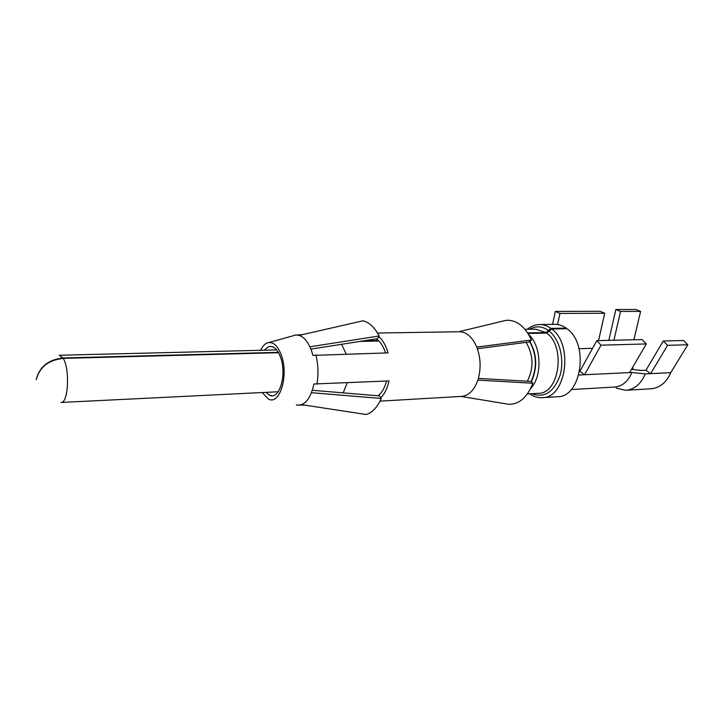 <?xml version="1.0" encoding="UTF-8"?>
<svg xmlns="http://www.w3.org/2000/svg" width="724" height="724" viewBox="0 0 724 724"><rect width="100%" height="100%" fill="white"/><g stroke="black" fill="none" stroke-linecap="round" stroke-linejoin="round"><path stroke-width="1.09" d="M633.301 369.584L632.486 367.611M631.455 369.385L641.247 370.435L645.953 370.217L663.293 341.013L683.51 340.497L687.8 344.76L670.786 372.652C666.297 382.661 659.691 388.028 650.976 388.761L625.645 390.299L616.187 388.127M640.586 311.401L635.871 309.501L615.852 309.528L620.54 311.456L640.586 311.401L633.907 339.764M578.811 375.023L631.907 372.48L645.319 373.91L670.786 372.652M645.319 373.91C640.858 384.109 634.296 389.575 625.645 390.299M645.953 370.217L650.641 373.647L667.564 345.339L687.8 344.76M629.572 372.598L646.315 343.945L642.079 339.574L596.829 340.642L601.02 345.176L584.549 374.751L579.716 371.177M631.907 372.48C627.998 381.566 622.224 386.426 614.586 387.05L571.182 389.566M579.01 348.715L592.585 348.316M527.977 333.429L546.711 333.103L551.661 328.968L567.01 328.741C589.427 344.144 581.345 397.757 557.254 396.725L542.014 397.675C537.706 397.847 533.606 396.562 529.697 393.82M554.421 324.361L555.29 324.343C559.082 324.415 562.729 325.682 566.213 328.153L550.874 328.37L546.032 332.578L527.633 332.895M566.005 328.759L566.213 328.153M278.541 352.706L63.196 358.38C48.499 360.045 39.503 367.168 36.2 379.747C39.367 366.914 48.282 359.665 62.952 357.982L278.342 352.344M378.905 341.013L360.054 341.402M378.39 340.515L363.846 340.814M341.619 344.298L346.217 354.081M347.176 382.833L343.203 392.879M604.712 313.266L600.033 311.293L555.326 311.411L559.942 313.438L604.712 313.266L598.549 340.606M557.58 324.533L559.942 313.438M552.575 324.379L555.326 311.411M608.812 340.361L615.852 309.528M613.925 340.244L620.54 311.456M601.02 345.176L646.315 343.945M579.96 371.159L596.829 340.642M663.293 341.013L667.564 345.339M264.432 350.199L268.007 346.986C273.111 345.067 277.346 348.66 280.722 357.774C287.039 375.231 279.093 400.716 269.455 395.159L265.989 392.363M376.317 338.859C379.81 341.221 382.652 345.23 384.842 350.868L385.575 352.968M386.507 381.032C384.688 388.01 381.82 392.933 377.919 395.784M297.347 405.087L304.578 405.105M296.378 404.897L297.609 405.123C304.795 405.386 310.053 399.114 313.401 386.317L313.881 383.992L388.96 380.914L388.345 383.494C386.634 389.72 384.118 394.48 380.788 397.757M312.316 390.29L379.521 395.91L381.286 398.481L311.465 392.698M294.007 335.393L295.22 335.103C301.89 334.434 307.347 339.755 311.61 351.04L312.904 355.384L388.01 352.896L387.231 350.362M262.188 392.553L268.459 399.078C279.618 405.512 288.84 375.91 281.491 355.62C277.582 345.077 272.667 340.913 266.776 343.122C264.378 344.316 262.323 346.706 260.622 350.298M460.962 396.426L509.198 404.354C519.588 404.083 527.47 397.051 532.855 383.24L477.867 380.109C474.184 390.345 468.718 395.775 461.45 396.399L380.028 401.141M478.383 378.408L531.217 381.458L532.855 383.24M458.962 331.746L459.64 331.737C466.6 332.117 472.22 337.013 476.492 346.443L476.763 347.095C480.718 357.71 481.161 368.489 478.084 379.43L477.867 380.109M477.378 348.733L529.905 341.882L531.425 340.018L531.045 339.158C524.737 326.225 516.52 319.927 506.402 320.261L458.717 331.755M476.763 347.095L531.425 340.018M387.222 350.362L386.643 348.742C384.589 343.438 381.982 339.393 378.815 336.606M315.881 354.941C318.27 364.652 318.605 374.408 316.877 384.227M301.573 404.653L366.19 414.499C372.281 412.635 377.322 407.295 381.286 398.481M294.577 335.239L302.732 334.569M309.908 346.805L379.177 335.999C374.616 327.402 369.231 322.334 363.023 320.795L299.202 335.375M379.177 335.999L377.584 338.651L310.895 349.122M551.661 328.968C573.96 344.543 565.96 398.743 542.014 397.675M527.289 329.293C531.217 326.081 535.452 324.497 540.014 324.524C543.787 324.596 547.407 325.872 550.874 328.37M549.19 331.04C559.616 339.176 564.684 359.412 560.086 375.294C553.869 392.182 544.484 398.318 531.923 393.684M529.534 329.257C535.814 325.691 542.113 326.09 548.457 330.47M546.711 333.103C566.15 346.85 559.127 394.29 538.176 393.313L527.371 393.956M535.688 329.167L546.032 332.578M528.647 334.515C541.471 345.674 542.611 376.426 530.647 388.498M529.244 340.298C537.036 353.565 537.76 367.349 531.398 381.657M529.85 341.891C536.774 354.923 537.19 368.109 531.09 381.448M526.158 342.371C533.507 355.176 533.905 368.127 527.353 381.231M63.196 358.38C70.101 368.923 68.273 403.702 60.988 402.454L60.916 402.454M59.187 355.267L62.952 357.973M540.014 324.524L555.29 324.343M535.706 329.167L524.981 329.32M60.988 402.454L278.215 391.756M59.468 355.258L276.668 349.9M269.455 395.159L272.251 395.72M268.007 346.986L270.088 346.407M269.183 342.452L294.007 335.538M377.521 333.031L459.64 331.737"/></g></svg>
